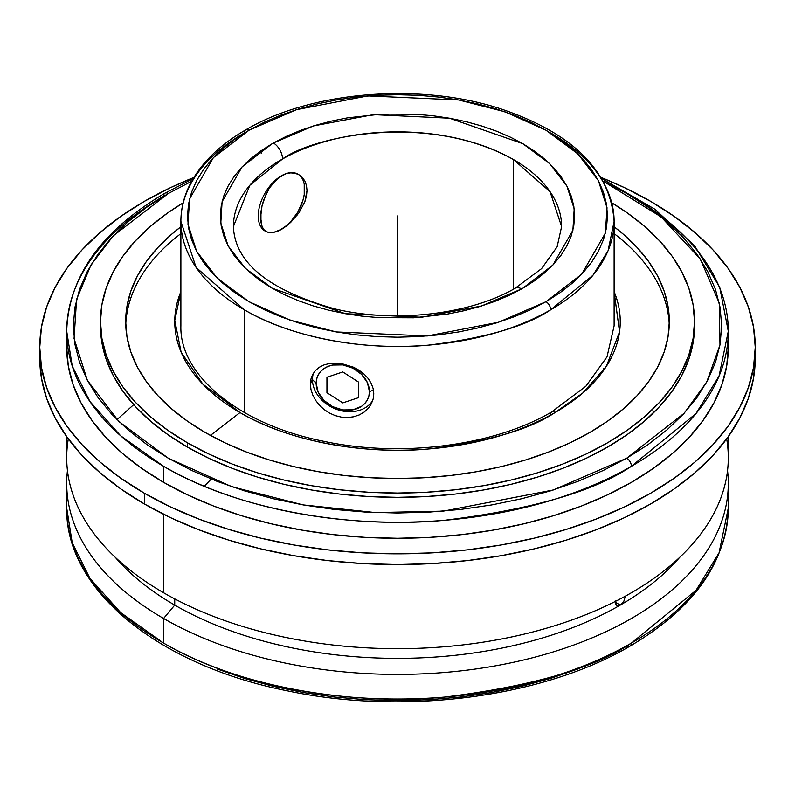 <?xml version="1.0" encoding="UTF-8"?>
<svg xmlns="http://www.w3.org/2000/svg" width="795" height="795" viewBox="0 0 795 795"><rect width="100%" height="100%" fill="white"/><g stroke="black" fill="none" stroke-linecap="round" stroke-linejoin="round"><path stroke-width="1.19" d="M626.728 645.788A6.618 3.816 -120 0 0 630.038 646.116A6.618 3.816 -120 0 0 631.409 643.085L696.003 590.347L719.077 552.803L728.299 508.035L728.299 483.43A330.8 190.979 180 0 1 524.094 659.87A330.8 190.979 180 0 1 163.591 618.47L163.591 643.085A330.8 190.979 0 0 0 631.409 643.085A330.8 190.979 0 0 0 728.299 508.035C726.57 562.443 693.826 608.473 630.038 646.116A6.618 3.816 60 0 0 631.409 643.085C593.875 668.356 531.497 686.363 444.286 697.106C358.157 705.384 242.068 689.464 163.591 643.085L163.591 618.47A330.8 190.979 0 0 0 534.319 657.306A330.8 190.979 0 0 0 727.544 470.56A330.8 190.979 180 0 1 728.299 483.43M521.59 288.933A13.028 7.453 -119.5 0 0 515.17 288.237A13.028 7.453 60.5 0 1 521.59 288.933L481.462 306.005L421.579 317.275L345.467 313.707L272.248 288.267L245.357 268.322L228.125 245.884L220.801 223.077L222.103 201.682L242.097 166.88L272.248 143.647L260.611 151.06L250.276 159.089L241.362 167.675L233.929 176.709L228.076 186.129L223.832 195.828L221.258 205.726L220.374 215.723L221.179 225.72L223.673 235.618L227.837 245.337L233.621 254.768L240.974 263.831L249.829 272.427L260.094 280.496L271.681 287.939L284.461 294.687L298.334 300.689L313.151 305.886L328.772 310.209L345.06 313.637L361.844 316.132L378.977 317.662L413.599 317.801L447.605 314.045L463.962 310.746L479.693 306.542L494.639 301.474L508.651 295.581L521.59 288.933M561.608 226.595L550.061 191.684L513.54 159.596C426.597 111.23 312.167 136.998 282.533 158.98A13.028 7.453 -119.5 0 0 273.41 142.981L313.538 125.908L373.421 114.639L449.533 118.207L522.752 143.647L549.643 163.591L566.875 186.03L574.199 208.837L572.897 230.232L552.903 265.033L522.752 288.267L534.389 280.854L544.724 272.824L553.638 264.238L561.071 255.205L566.924 245.784L571.168 236.085L573.742 226.187L574.626 216.19L573.821 206.193L571.327 196.295L567.163 186.577L561.379 177.146L554.026 168.083L545.171 159.487L534.906 151.418L523.319 143.975L510.539 137.227L496.666 131.225L481.85 126.027L466.228 121.705L449.94 118.276L433.156 115.782L416.024 114.251L381.401 114.112L347.395 117.869L331.038 121.168L315.307 125.371L300.361 130.44L286.349 136.333L273.41 142.981A13.028 7.453 60.5 0 1 282.533 158.98A164.108 94.744 180 0 1 513.54 159.596L513.54 289.142L513.54 159.596A164.108 94.744 180 0 1 561.608 226.595L557.116 246.828L541.614 268.591L515.17 288.237C470.074 314.562 394.926 323.396 334.536 308.828C268.64 290.185 234.932 262.777 233.392 226.595A164.108 94.744 180 0 1 282.533 158.98L249.819 185.285L233.392 226.595M249.004 130.221A6.618 3.816 -120 0 0 245.695 129.893A6.618 3.816 -120 0 0 244.323 132.924A216.618 125.063 180 0 0 180.882 221.358C180.912 208.717 183.943 196.415 189.975 184.46C200.916 163.263 219.49 145.068 245.695 129.893A6.618 3.816 60 0 1 249.004 130.221L213.368 157.658L189.608 198.81L187.978 224.18L196.594 251.26L217.025 277.952L249.004 301.693L290.125 320.156L336.355 331.952L427.203 335.987L498.475 322.263L545.996 301.693L581.632 274.255L605.393 233.104L607.022 207.733L598.406 180.654L577.975 153.962L545.996 130.221L504.875 111.757L458.645 99.961L367.797 95.927L296.525 109.65L249.004 130.221L264.278 122.231L280.824 115.146L298.503 109.024L317.135 103.946L336.543 99.931L356.528 97.04L376.919 95.301L397.5 94.714L418.081 95.301L438.472 97.04L458.457 99.931L477.865 103.946L496.497 109.024L514.176 115.146L530.722 122.231L545.996 130.221L559.839 139.036L572.112 148.595L582.705 158.801L591.52 169.554L598.456 180.763L603.465 192.301L606.496 204.077L607.499 215.952L606.496 227.837L603.465 239.613L598.456 251.15L591.52 262.35L582.705 273.112L572.112 283.318L559.839 292.878L545.996 301.693A6.618 3.816 60 0 1 550.677 309.792A6.618 3.816 -120 0 0 545.996 301.693L530.722 309.682L514.176 316.768L496.497 322.889L477.865 327.967L458.457 331.982L438.472 334.874L418.081 336.613L397.5 337.199L376.919 336.613L356.528 334.874L336.543 331.982L317.135 327.967L298.503 322.889L280.824 316.768L264.278 309.682L249.004 301.693L235.161 292.878L222.888 283.318L212.295 273.112L203.48 262.35L196.544 251.15L191.535 239.613L188.504 227.837L187.501 215.952L188.504 204.077L191.535 192.301L196.544 180.763L203.48 169.554L212.295 158.801L222.888 148.595L235.161 139.036L249.004 130.221M245.695 129.893C310.805 91.206 419.353 82.273 500.194 108.657C572.509 132.934 610.49 170.508 614.118 221.358L608.086 250.673L592.971 275.259L550.677 309.792A216.618 125.063 180 0 1 244.323 309.792L244.323 412.506L244.323 309.792A216.618 125.063 180 0 1 180.882 221.358L196.087 267.398L244.323 309.792C295.72 340.161 371.732 350.585 428.137 345.169C485.248 338.133 526.091 326.347 550.677 309.792A216.618 125.063 180 0 0 614.118 221.358A216.618 125.063 180 0 0 550.677 132.924M191.674 181.25L168.272 193.503A6.618 3.816 -120 0 0 164.963 193.175A6.618 3.816 -120 0 0 163.591 196.206A330.8 190.979 180 0 0 66.701 331.257C68.43 276.849 101.174 230.818 164.963 193.175A6.618 3.816 60 0 1 168.272 193.503L191.843 181.171M631.409 196.206A330.8 190.979 180 0 1 728.299 331.257L719.077 376.015L696.003 413.559L631.409 466.297A6.618 3.816 -120 0 0 626.728 458.198L684.157 413.261L706.685 382.107L719.982 345L719.276 303.104L700.335 259.061L661.132 216.926L603.326 181.25M297.409 214.938L295.73 215.445M180.882 221.358L180.882 325.851C179.312 374.415 237.735 423.834 321.935 440.917C399.815 458.109 493.914 446.104 551.76 411.88A5.247 3.031 60 0 1 555.009 412.565A222.749 128.601 180 0 0 614.118 291.666L619.544 331.863L606.376 366.306L582.725 393.058L555.009 412.565A5.247 3.031 -120 0 0 551.77 411.87A5.247 3.031 -120 0 0 550.677 414.284M615.111 601.547L616.612 605.432L620.269 605.094L615.082 602.103L620.269 605.094L623.856 601.259L625.337 596.161L623.856 601.259L620.269 605.094A315.039 181.886 0 0 0 679.665 557.384A315.039 181.886 180 0 1 620.269 605.094A315.039 181.886 180 0 1 174.731 605.094L163.591 618.47L174.731 605.094A315.039 181.886 0 0 0 620.269 605.094L616.612 605.432L615.479 604.15L615.181 600.891M174.731 598.883L174.731 605.094L174.731 598.883M115.335 557.384A315.039 181.886 0 0 0 174.731 605.094A315.039 181.886 180 0 1 115.335 557.384M726.69 438.88A330.8 190.979 180 0 1 539.01 630.326A330.8 190.979 180 0 1 163.591 592.742A330.8 190.979 0 0 0 524.094 634.142A330.8 190.979 0 0 0 728.299 457.701L728.299 436.664M163.591 514.295L163.591 592.742L163.591 514.295M277.018 231.514L286.121 226.247L290.712 222.362L299.049 212.692L304.902 201.582L306.472 195.948L307.009 190.492L306.472 185.474L304.892 181.061L302.358 177.444L299.039 174.811L295.074 173.25L290.702 172.873L286.081 173.708L281.46 175.765L276.978 178.974L269.257 188.177L266.206 193.771L262.012 205.845L260.949 211.768L260.959 222.242L262.022 226.366L263.791 229.536L266.216 231.653L269.286 232.697L272.904 232.647L281.46 229.358L285.991 226.227L290.344 222.193L297.867 212.036L302.905 200.439L304.227 194.646L304.227 184.192M144.531 504.06A357.75 206.541 0 0 0 534.409 548.828A357.75 206.541 0 0 0 755.25 358.008L753.531 378.251L748.373 398.305L739.847 417.971L728.021 437.051L713.006 455.376L694.959 472.757L674.041 489.044L650.469 504.06L624.453 517.674L596.26 529.748L566.139 540.163L534.409 548.828L501.347 555.665L467.291 560.584L432.569 563.556L397.5 564.559L362.431 563.556L327.709 560.584L293.653 555.665L260.591 548.828L228.861 540.163L198.74 529.748L170.547 517.674L144.531 504.06L144.531 493.337L144.531 504.06L120.959 489.044L100.041 472.757L81.994 455.376L66.979 437.051L55.153 417.971L46.627 398.305L41.469 378.251L39.75 358.008A357.75 206.541 0 0 0 144.531 504.06M650.469 201.244A357.75 206.541 180 0 1 755.25 347.286A357.75 206.541 180 0 1 534.409 538.116A357.75 206.541 180 0 1 144.531 493.337L120.959 478.322L100.041 462.044L81.994 444.653L66.979 426.329L55.153 407.249L46.627 387.582L41.469 367.538L39.75 347.286L41.469 327.043L46.627 306.999L55.153 287.333L66.979 268.253L81.994 249.928L100.041 232.537L120.959 216.26L144.531 201.244L170.547 187.63L193.881 177.464A357.75 206.541 180 0 0 39.75 347.286A357.75 206.541 180 0 0 144.531 493.337L170.547 506.952L198.74 519.026L228.861 529.45L260.591 538.116L293.653 544.943L327.709 549.872L362.431 552.843L397.5 553.837L432.569 552.843L467.291 549.872L501.347 544.943L534.409 538.116L566.139 529.45L596.26 519.026L624.453 506.952L650.469 493.337L674.041 478.322L694.959 462.044L713.006 444.653L728.021 426.329L739.847 407.249L748.373 387.582L753.531 367.538L755.25 347.286L753.531 327.043L748.373 306.999L739.847 287.333L728.021 268.253L713.006 249.928L694.959 232.537L674.041 216.26L650.469 201.244L624.453 187.63L601.119 177.464A357.75 206.541 180 0 1 650.469 201.244M601.845 178.666L654.653 209.065L694.641 245.794L719.714 287.204L728.299 331.257A330.8 190.979 180 0 1 631.409 466.297A330.8 190.979 180 0 1 163.591 466.297L163.591 482.336A330.8 190.979 0 0 0 524.094 523.736A330.8 190.979 0 0 0 728.299 347.286L726.7 366.008L721.94 384.551L714.049 402.727L703.118 420.376L689.235 437.32L672.55 453.398L653.212 468.444L631.409 482.336L607.35 494.917L581.284 506.087L553.439 515.726L524.094 523.736L493.526 530.046L462.034 534.608L429.926 537.35L397.5 538.275L365.074 537.35L332.966 534.608L301.474 530.046L270.906 523.736L241.561 515.726L213.716 506.087L187.65 494.917L163.591 482.336L163.591 466.297L120.621 435.759L89.934 401.555L72.226 366.008L66.701 331.257A330.8 190.979 180 0 0 163.591 466.297C242.068 512.676 358.157 528.596 444.286 520.318C531.497 509.575 593.875 491.578 631.409 466.297A6.618 3.816 60 0 0 626.728 458.198L603.157 470.531L577.607 481.472L550.319 490.913L521.56 498.763L491.608 504.954L460.742 509.416L429.27 512.109L397.5 513.014L365.73 512.109L334.258 509.416L303.392 504.954L273.44 498.763L244.681 490.913L217.393 481.472L191.843 470.531L168.272 458.198L146.906 444.584L127.955 429.837L111.598 414.076L97.994 397.48L87.281 380.179L79.55 362.361L74.879 344.195L73.319 325.851L74.879 307.506L79.55 289.34L87.281 271.522L97.994 254.231L111.598 237.626L127.955 221.875L146.906 207.117L168.272 193.503L113.258 235.857L91.008 264.884L76.578 299.387L74.064 338.541L87.371 380.348L118.902 421.549L168.272 458.198L231.752 486.699L303.114 504.904L375.518 512.586L443.342 511.135L553.38 489.959L626.728 458.198L648.094 444.584L667.045 429.837L683.402 414.076L697.006 397.48L707.719 380.179L715.45 362.361L720.121 344.195L721.681 325.851L720.121 307.506L715.45 289.34L707.719 271.522L697.006 254.231L683.402 237.626L667.045 221.875L648.094 207.117L626.728 193.503L603.157 181.171M310.964 389.451L310.378 384.055L310.964 378.986L312.693 374.385L315.516 370.43L319.322 367.25L324.002 364.925L329.359 363.524L341.413 363.553L353.666 367.27L364.17 374.177L368.234 378.569L371.275 383.438L373.143 388.576L373.789 393.863L373.153 399.05L371.275 403.949L368.244 408.362L364.19 412.068L359.26 414.93L353.696 416.779L347.673 417.544L341.462 417.156L335.252 415.626L329.398 413.032L324.012 409.475L319.342 405.142L315.526 400.213L312.703 394.896L310.964 389.451L310.378 384.055L310.964 378.986L312.693 374.385L315.516 370.43L319.322 367.25L324.002 364.925L329.359 363.524L341.413 363.553L353.666 367.27L359.26 370.381L364.17 374.177L368.234 378.569L371.275 383.438L373.143 388.576L373.789 393.863L373.153 399.05L371.275 403.949L368.244 408.362L364.19 412.068L359.26 414.93L353.696 416.779L347.673 417.544L341.462 417.156L335.252 415.626L329.398 413.032L324.012 409.475L319.342 405.142L315.526 400.213M312.455 379.593A32.824 25.887 -155.1 0 0 337.11 409.534A32.824 25.887 -155.1 0 0 372.726 400.531A32.824 25.887 -155.1 0 1 337.11 409.534A32.824 25.887 -155.1 0 1 312.455 379.593L316.162 383.309A27.567 21.743 24.9 0 1 342.794 364.915A27.567 21.743 24.9 0 1 369.427 391.547L373.481 390.196L369.427 391.547L368.91 395.86L367.399 399.845L364.935 403.363L361.626 406.255L352.98 409.803L342.794 409.942L332.598 406.652L323.963 400.432L318.189 392.233L316.162 383.309L316.678 378.996L318.189 375.011L320.653 371.494L323.963 368.602L327.997 366.425L332.598 365.054L342.794 364.915L352.98 368.204L361.626 374.425L367.399 382.624L369.427 391.547A27.567 21.743 24.9 0 1 342.794 409.942A27.567 21.743 24.9 0 1 316.162 383.309L312.455 379.593L310.378 384.055L312.455 379.593A32.824 25.887 -155.1 0 1 313.439 373.113A32.824 25.887 -155.1 0 0 312.455 379.593M261.615 153.206L259.15 152.093M100.488 323.704A297.032 171.491 0 0 0 100.468 325.851A297.032 171.491 0 0 0 187.471 447.118A297.032 171.491 0 0 0 511.165 484.284A297.032 171.491 0 0 0 694.532 325.851L694.532 321.568A297.032 171.491 180 0 1 511.165 480.001A297.032 171.491 180 0 1 187.471 442.825L187.471 447.118L187.471 442.825L167.894 430.353L150.523 416.838L135.538 402.399L123.076 387.195L113.258 371.345L106.172 355.017L101.899 338.372L100.468 321.568L101.899 304.753L106.172 288.108L113.258 271.781L123.076 255.94L135.538 240.726L150.523 226.287L167.894 212.772L183.128 202.864A297.032 171.491 180 0 0 100.468 321.568A297.032 171.491 180 0 0 187.471 442.825L209.065 454.124L232.478 464.151L257.481 472.806L283.835 480.001L311.272 485.666L339.554 489.76L368.383 492.224L397.5 493.049L426.617 492.224L455.446 489.76L483.728 485.666L511.165 480.001L537.519 472.806L562.522 464.151L585.935 454.124L607.529 442.825L627.106 430.353L644.477 416.838L659.462 402.399L671.924 387.195L681.742 371.345L688.828 355.017L693.101 338.372L694.532 321.568A297.032 171.491 180 0 0 611.872 202.864L627.106 212.772L644.477 226.287L659.462 240.726L671.924 255.94L681.742 271.781L688.828 288.108L693.101 304.753L694.532 321.568M669.261 324.996A271.82 156.933 0 0 0 614.118 233.621A271.82 156.933 0 0 1 669.261 324.996M239.991 412.565L210.427 435.422L239.991 412.565A222.749 128.601 180 0 1 180.882 291.666L174.761 320.405L181.121 352.145L202.805 384.104L239.991 412.565A222.749 128.601 180 0 0 555.009 412.565C529.728 429.578 487.733 441.702 429.002 448.937C371.007 454.511 292.838 443.789 239.991 412.565M205.289 432.54A271.82 156.933 180 0 1 125.68 321.568A271.82 156.933 180 0 1 180.882 226.764L171.482 234.376L157.768 247.583L146.369 261.505L137.376 276.004L130.897 290.95L126.981 306.184L125.68 321.568L126.981 336.951L130.897 352.185L137.376 367.121L146.369 381.62L157.768 395.542L171.482 408.749L187.382 421.121L205.289 432.54L225.055 442.875L246.48 452.047L269.366 459.967L293.474 466.556L318.596 471.743L344.474 475.49L370.858 477.745L397.5 478.501L424.142 477.745L450.526 475.49L476.404 471.743L501.526 466.556L525.634 459.967L548.52 452.047L569.945 442.875L589.711 432.54L607.619 421.121L623.519 408.749L637.232 395.542L648.631 381.62L657.624 367.121L664.103 352.185L668.019 336.951L669.32 321.568A271.82 156.933 180 0 1 501.526 466.556A271.82 156.933 180 0 1 205.289 432.54M180.882 233.621A271.82 156.933 0 0 0 125.739 324.996A271.82 156.933 0 0 1 180.882 233.621M614.118 226.764A271.82 156.933 180 0 1 669.32 321.568L668.019 306.184L664.103 290.95L657.624 276.004L648.631 261.505L637.232 247.583L623.519 234.376L614.118 226.754M100.468 321.568L101.899 342.665L106.172 359.31L113.258 375.628L123.076 391.478L135.538 406.692L150.523 421.121L167.894 434.646L187.471 447.118L209.065 458.417L232.478 468.444L257.481 477.089L283.835 484.284L311.272 489.959L339.554 494.043L368.383 496.517L397.5 497.342L426.617 496.517L455.446 494.043L483.728 489.959L511.165 484.284L537.519 477.089L562.522 468.444L585.935 458.417L607.529 447.118L627.106 434.646L644.477 421.121L659.462 406.692L671.924 391.478L681.742 375.628L688.828 359.31L693.101 342.665L694.532 325.851M66.999 339.276A330.8 190.979 0 0 0 66.701 347.286A330.8 190.979 0 0 0 163.591 482.336L141.788 468.444L122.45 453.398L105.765 437.32L91.882 420.376L80.951 402.727L73.061 384.551L68.3 366.008L66.701 347.286L66.701 331.257M285.991 173.658L276.928 178.885M276.928 231.454L281.46 229.358L290.712 222.362L299.049 212.692L304.902 201.582L307.009 190.492L306.472 185.474L304.892 181.061L302.358 177.444L299.039 174.811L295.074 173.25L290.702 172.873L286.081 173.708L281.46 175.765A32.824 18.951 -60 0 1 297.847 174.125M298.403 174.463A32.824 18.951 -60 0 1 302.756 200.926A32.824 18.951 -60 0 1 281.46 229.358A32.824 18.951 -60 0 1 265.957 231.454M265.083 231.007A32.824 18.951 -60 0 1 260.005 204.713A32.824 18.951 -60 0 1 281.46 175.765L272.894 183.148L269.257 188.177L263.781 199.744L262.012 205.845L260.601 217.333L262.022 226.366L263.851 229.616M266.216 231.653L269.286 232.697L272.904 232.647M39.869 352.652A357.75 206.541 0 0 0 39.75 358.008L39.75 347.286M211.212 479.027L204.315 486.282M66.701 436.664L66.701 457.701A330.8 190.979 0 0 0 163.591 592.742A330.8 190.979 180 0 1 68.31 438.88M67.456 470.56A330.8 190.979 0 0 0 163.591 618.47A330.8 190.979 180 0 1 66.701 483.43A330.8 190.979 180 0 1 67.456 470.56M630.038 646.116C542.667 697.622 403.87 715.599 287.313 690.815C158.752 665.445 65.22 590.039 66.701 508.035A330.8 190.979 0 0 0 163.591 643.085L120.621 612.548L89.934 578.343L72.226 542.786L66.701 508.035L66.701 483.43M116.964 419.651L133.699 404.665M603.157 658.121L577.607 669.062L550.319 678.503L521.56 686.353L491.608 692.544L460.742 697.006L429.27 699.699L397.5 700.604L365.73 699.699L334.258 697.006L303.392 692.544L273.44 686.353L244.681 678.503L217.393 669.062M603.157 368.761L604.359 369.337M397.5 215.952L397.5 315.834M358.644 382.147L342.794 371.951L326.944 377.237L326.944 392.71L342.794 402.896L358.644 397.619L358.644 382.147M164.963 193.175L193.155 178.666M551.76 411.88L585.855 386.261L607.002 356.885L614.118 325.851L614.118 221.358M755.25 358.008L755.25 347.286M728.299 331.257L728.299 347.286"/></g></svg>
